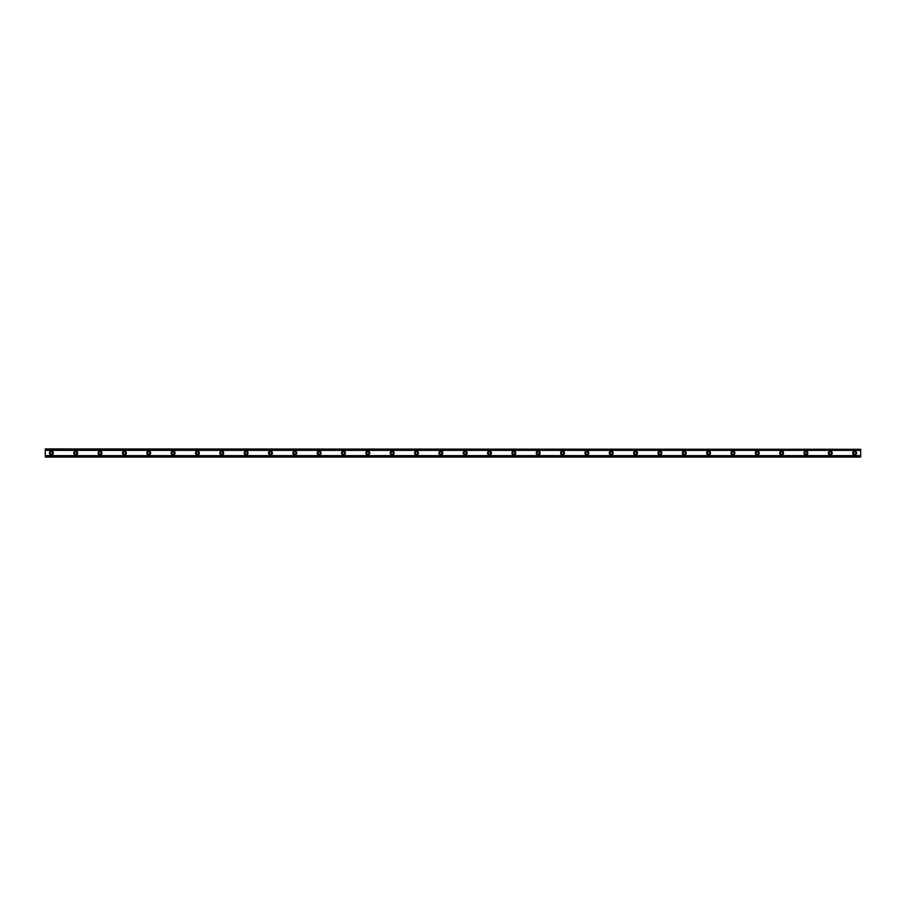<?xml version="1.0" encoding="UTF-8"?>
<svg xmlns="http://www.w3.org/2000/svg" width="906" height="906" viewBox="0 0 906 906"><rect width="100%" height="100%" fill="white"/><g stroke="black" fill="none" stroke-linecap="round" stroke-linejoin="round"><path stroke-width="0.68" stroke-dasharray="4.53 3.4" d="M51.382 454.212A1.212 1.212 0 0 1 50.17 453A1.212 1.212 0 0 1 51.382 451.788A1.212 1.212 0 0 1 52.605 453A1.212 1.212 0 0 1 51.382 454.212M854.618 454.212A1.212 1.212 0 0 1 853.395 453A1.212 1.212 0 0 1 854.618 451.788A1.212 1.212 0 0 1 855.83 453A1.212 1.212 0 0 1 854.618 454.212M830.27 454.212A1.212 1.212 0 0 1 829.058 453A1.212 1.212 0 0 1 830.27 451.788A1.212 1.212 0 0 1 831.493 453A1.212 1.212 0 0 1 830.27 454.212M805.932 454.212A1.212 1.212 0 0 1 804.721 453A1.212 1.212 0 0 1 805.932 451.788A1.212 1.212 0 0 1 807.155 453A1.212 1.212 0 0 1 805.932 454.212M781.595 454.212A1.212 1.212 0 0 1 780.372 453A1.212 1.212 0 0 1 781.595 451.788A1.212 1.212 0 0 1 782.807 453A1.212 1.212 0 0 1 781.595 454.212M757.257 454.212A1.212 1.212 0 0 1 756.034 453A1.212 1.212 0 0 1 757.257 451.788A1.212 1.212 0 0 1 758.469 453A1.212 1.212 0 0 1 757.257 454.212M732.909 454.212A1.212 1.212 0 0 1 731.697 453A1.212 1.212 0 0 1 732.909 451.788A1.212 1.212 0 0 1 734.132 453A1.212 1.212 0 0 1 732.909 454.212M708.571 454.212A1.212 1.212 0 0 1 707.36 453A1.212 1.212 0 0 1 708.571 451.788A1.212 1.212 0 0 1 709.794 453A1.212 1.212 0 0 1 708.571 454.212M684.234 454.212A1.212 1.212 0 0 1 683.011 453A1.212 1.212 0 0 1 684.234 451.788A1.212 1.212 0 0 1 685.446 453A1.212 1.212 0 0 1 684.234 454.212M659.896 454.212A1.212 1.212 0 0 1 658.673 453A1.212 1.212 0 0 1 659.896 451.788A1.212 1.212 0 0 1 661.108 453A1.212 1.212 0 0 1 659.896 454.212M635.548 454.212A1.212 1.212 0 0 1 634.336 453A1.212 1.212 0 0 1 635.548 451.788A1.212 1.212 0 0 1 636.771 453A1.212 1.212 0 0 1 635.548 454.212M611.21 454.212A1.212 1.212 0 0 1 609.998 453A1.212 1.212 0 0 1 611.21 451.788A1.212 1.212 0 0 1 612.433 453A1.212 1.212 0 0 1 611.21 454.212M586.873 454.212A1.212 1.212 0 0 1 585.65 453A1.212 1.212 0 0 1 586.873 451.788A1.212 1.212 0 0 1 588.085 453A1.212 1.212 0 0 1 586.873 454.212M562.535 454.212A1.212 1.212 0 0 1 561.312 453A1.212 1.212 0 0 1 562.535 451.788A1.212 1.212 0 0 1 563.747 453A1.212 1.212 0 0 1 562.535 454.212M538.187 454.212A1.212 1.212 0 0 1 536.975 453A1.212 1.212 0 0 1 538.187 451.788A1.212 1.212 0 0 1 539.41 453A1.212 1.212 0 0 1 538.187 454.212M513.849 454.212A1.212 1.212 0 0 1 512.637 453A1.212 1.212 0 0 1 513.849 451.788A1.212 1.212 0 0 1 515.072 453A1.212 1.212 0 0 1 513.849 454.212M489.512 454.212A1.212 1.212 0 0 1 488.289 453A1.212 1.212 0 0 1 489.512 451.788A1.212 1.212 0 0 1 490.724 453A1.212 1.212 0 0 1 489.512 454.212M465.174 454.212A1.212 1.212 0 0 1 463.951 453A1.212 1.212 0 0 1 465.174 451.788A1.212 1.212 0 0 1 466.386 453A1.212 1.212 0 0 1 465.174 454.212M440.826 454.212A1.212 1.212 0 0 1 439.614 453A1.212 1.212 0 0 1 440.826 451.788A1.212 1.212 0 0 1 442.049 453A1.212 1.212 0 0 1 440.826 454.212M416.488 454.212A1.212 1.212 0 0 1 415.276 453A1.212 1.212 0 0 1 416.488 451.788A1.212 1.212 0 0 1 417.711 453A1.212 1.212 0 0 1 416.488 454.212M392.151 454.212A1.212 1.212 0 0 1 390.928 453A1.212 1.212 0 0 1 392.151 451.788A1.212 1.212 0 0 1 393.363 453A1.212 1.212 0 0 1 392.151 454.212M367.813 454.212A1.212 1.212 0 0 1 366.59 453A1.212 1.212 0 0 1 367.813 451.788A1.212 1.212 0 0 1 369.025 453A1.212 1.212 0 0 1 367.813 454.212M343.465 454.212A1.212 1.212 0 0 1 342.253 453A1.212 1.212 0 0 1 343.465 451.788A1.212 1.212 0 0 1 344.688 453A1.212 1.212 0 0 1 343.465 454.212M319.127 454.212A1.212 1.212 0 0 1 317.915 453A1.212 1.212 0 0 1 319.127 451.788A1.212 1.212 0 0 1 320.35 453A1.212 1.212 0 0 1 319.127 454.212M294.79 454.212A1.212 1.212 0 0 1 293.567 453A1.212 1.212 0 0 1 294.79 451.788A1.212 1.212 0 0 1 296.002 453A1.212 1.212 0 0 1 294.79 454.212M270.452 454.212A1.212 1.212 0 0 1 269.229 453A1.212 1.212 0 0 1 270.452 451.788A1.212 1.212 0 0 1 271.664 453A1.212 1.212 0 0 1 270.452 454.212M246.104 454.212A1.212 1.212 0 0 1 244.892 453A1.212 1.212 0 0 1 246.104 451.788A1.212 1.212 0 0 1 247.327 453A1.212 1.212 0 0 1 246.104 454.212M221.766 454.212A1.212 1.212 0 0 1 220.554 453A1.212 1.212 0 0 1 221.766 451.788A1.212 1.212 0 0 1 222.989 453A1.212 1.212 0 0 1 221.766 454.212M197.429 454.212A1.212 1.212 0 0 1 196.206 453A1.212 1.212 0 0 1 197.429 451.788A1.212 1.212 0 0 1 198.641 453A1.212 1.212 0 0 1 197.429 454.212M173.091 454.212A1.212 1.212 0 0 1 171.868 453A1.212 1.212 0 0 1 173.091 451.788A1.212 1.212 0 0 1 174.303 453A1.212 1.212 0 0 1 173.091 454.212M148.743 454.212A1.212 1.212 0 0 1 147.531 453A1.212 1.212 0 0 1 148.743 451.788A1.212 1.212 0 0 1 149.966 453A1.212 1.212 0 0 1 148.743 454.212M124.405 454.212A1.212 1.212 0 0 1 123.193 453A1.212 1.212 0 0 1 124.405 451.788A1.212 1.212 0 0 1 125.628 453A1.212 1.212 0 0 1 124.405 454.212M100.068 454.212A1.212 1.212 0 0 1 98.845 453A1.212 1.212 0 0 1 100.068 451.788A1.212 1.212 0 0 1 101.279 453A1.212 1.212 0 0 1 100.068 454.212M75.73 454.212A1.212 1.212 0 0 1 74.507 453A1.212 1.212 0 0 1 75.73 451.788A1.212 1.212 0 0 1 76.942 453A1.212 1.212 0 0 1 75.73 454.212M51.382 451.075A1.925 1.925 0 0 0 49.456 453A1.925 1.925 0 0 0 51.382 454.925A1.925 1.925 0 0 0 53.307 453A1.925 1.925 0 0 0 51.382 451.075M854.618 451.075A1.925 1.925 0 0 0 852.693 453A1.925 1.925 0 0 0 854.618 454.925A1.925 1.925 0 0 0 856.544 453A1.925 1.925 0 0 0 854.618 451.075M830.27 451.075A1.925 1.925 0 0 0 828.344 453A1.925 1.925 0 0 0 830.27 454.925A1.925 1.925 0 0 0 832.206 453A1.925 1.925 0 0 0 830.27 451.075M805.932 451.075A1.925 1.925 0 0 0 804.007 453A1.925 1.925 0 0 0 805.932 454.925A1.925 1.925 0 0 0 807.858 453A1.925 1.925 0 0 0 805.932 451.075M781.595 451.075A1.925 1.925 0 0 0 779.67 453A1.925 1.925 0 0 0 781.595 454.925A1.925 1.925 0 0 0 783.52 453A1.925 1.925 0 0 0 781.595 451.075M757.257 451.075A1.925 1.925 0 0 0 755.332 453A1.925 1.925 0 0 0 757.257 454.925A1.925 1.925 0 0 0 759.183 453A1.925 1.925 0 0 0 757.257 451.075M732.909 451.075A1.925 1.925 0 0 0 730.983 453A1.925 1.925 0 0 0 732.909 454.925A1.925 1.925 0 0 0 734.845 453A1.925 1.925 0 0 0 732.909 451.075M708.571 451.075A1.925 1.925 0 0 0 706.646 453A1.925 1.925 0 0 0 708.571 454.925A1.925 1.925 0 0 0 710.497 453A1.925 1.925 0 0 0 708.571 451.075M684.234 451.075A1.925 1.925 0 0 0 682.309 453A1.925 1.925 0 0 0 684.234 454.925A1.925 1.925 0 0 0 686.159 453A1.925 1.925 0 0 0 684.234 451.075M659.896 451.075A1.925 1.925 0 0 0 657.971 453A1.925 1.925 0 0 0 659.896 454.925A1.925 1.925 0 0 0 661.822 453A1.925 1.925 0 0 0 659.896 451.075M635.548 451.075A1.925 1.925 0 0 0 633.622 453A1.925 1.925 0 0 0 635.548 454.925A1.925 1.925 0 0 0 637.484 453A1.925 1.925 0 0 0 635.548 451.075M611.21 451.075A1.925 1.925 0 0 0 609.285 453A1.925 1.925 0 0 0 611.21 454.925A1.925 1.925 0 0 0 613.135 453A1.925 1.925 0 0 0 611.21 451.075M586.873 451.075A1.925 1.925 0 0 0 584.948 453A1.925 1.925 0 0 0 586.873 454.925A1.925 1.925 0 0 0 588.798 453A1.925 1.925 0 0 0 586.873 451.075M562.535 451.075A1.925 1.925 0 0 0 560.599 453A1.925 1.925 0 0 0 562.535 454.925A1.925 1.925 0 0 0 564.461 453A1.925 1.925 0 0 0 562.535 451.075M538.187 451.075A1.925 1.925 0 0 0 536.261 453A1.925 1.925 0 0 0 538.187 454.925A1.925 1.925 0 0 0 540.123 453A1.925 1.925 0 0 0 538.187 451.075M513.849 451.075A1.925 1.925 0 0 0 511.924 453A1.925 1.925 0 0 0 513.849 454.925A1.925 1.925 0 0 0 515.774 453A1.925 1.925 0 0 0 513.849 451.075M489.512 451.075A1.925 1.925 0 0 0 487.587 453A1.925 1.925 0 0 0 489.512 454.925A1.925 1.925 0 0 0 491.437 453A1.925 1.925 0 0 0 489.512 451.075M465.174 451.075A1.925 1.925 0 0 0 463.238 453A1.925 1.925 0 0 0 465.174 454.925A1.925 1.925 0 0 0 467.1 453A1.925 1.925 0 0 0 465.174 451.075M440.826 451.075A1.925 1.925 0 0 0 438.9 453A1.925 1.925 0 0 0 440.826 454.925A1.925 1.925 0 0 0 442.762 453A1.925 1.925 0 0 0 440.826 451.075M416.488 451.075A1.925 1.925 0 0 0 414.563 453A1.925 1.925 0 0 0 416.488 454.925A1.925 1.925 0 0 0 418.413 453A1.925 1.925 0 0 0 416.488 451.075M392.151 451.075A1.925 1.925 0 0 0 390.226 453A1.925 1.925 0 0 0 392.151 454.925A1.925 1.925 0 0 0 394.076 453A1.925 1.925 0 0 0 392.151 451.075M367.813 451.075A1.925 1.925 0 0 0 365.877 453A1.925 1.925 0 0 0 367.813 454.925A1.925 1.925 0 0 0 369.739 453A1.925 1.925 0 0 0 367.813 451.075M343.465 451.075A1.925 1.925 0 0 0 341.539 453A1.925 1.925 0 0 0 343.465 454.925A1.925 1.925 0 0 0 345.401 453A1.925 1.925 0 0 0 343.465 451.075M319.127 451.075A1.925 1.925 0 0 0 317.202 453A1.925 1.925 0 0 0 319.127 454.925A1.925 1.925 0 0 0 321.052 453A1.925 1.925 0 0 0 319.127 451.075M294.79 451.075A1.925 1.925 0 0 0 292.865 453A1.925 1.925 0 0 0 294.79 454.925A1.925 1.925 0 0 0 296.715 453A1.925 1.925 0 0 0 294.79 451.075M270.452 451.075A1.925 1.925 0 0 0 268.516 453A1.925 1.925 0 0 0 270.452 454.925A1.925 1.925 0 0 0 272.378 453A1.925 1.925 0 0 0 270.452 451.075M246.104 451.075A1.925 1.925 0 0 0 244.178 453A1.925 1.925 0 0 0 246.104 454.925A1.925 1.925 0 0 0 248.029 453A1.925 1.925 0 0 0 246.104 451.075M221.766 451.075A1.925 1.925 0 0 0 219.841 453A1.925 1.925 0 0 0 221.766 454.925A1.925 1.925 0 0 0 223.691 453A1.925 1.925 0 0 0 221.766 451.075M197.429 451.075A1.925 1.925 0 0 0 195.503 453A1.925 1.925 0 0 0 197.429 454.925A1.925 1.925 0 0 0 199.354 453A1.925 1.925 0 0 0 197.429 451.075M173.091 451.075A1.925 1.925 0 0 0 171.155 453A1.925 1.925 0 0 0 173.091 454.925A1.925 1.925 0 0 0 175.017 453A1.925 1.925 0 0 0 173.091 451.075M148.743 451.075A1.925 1.925 0 0 0 146.817 453A1.925 1.925 0 0 0 148.743 454.925A1.925 1.925 0 0 0 150.668 453A1.925 1.925 0 0 0 148.743 451.075M124.405 451.075A1.925 1.925 0 0 0 122.48 453A1.925 1.925 0 0 0 124.405 454.925A1.925 1.925 0 0 0 126.33 453A1.925 1.925 0 0 0 124.405 451.075M100.068 451.075A1.925 1.925 0 0 0 98.142 453A1.925 1.925 0 0 0 100.068 454.925A1.925 1.925 0 0 0 101.993 453A1.925 1.925 0 0 0 100.068 451.075M75.73 451.075A1.925 1.925 0 0 0 73.794 453A1.925 1.925 0 0 0 75.73 454.925A1.925 1.925 0 0 0 77.656 453A1.925 1.925 0 0 0 75.73 451.075M860.7 455.843L860.7 457.054L860.7 455.843L45.3 455.843L860.7 455.786M860.7 449.421L45.3 449.421L45.3 456.579L860.7 456.579L860.7 448.946L45.3 448.946L45.3 450.214L45.3 448.946L860.7 448.946L860.7 450.214L860.7 448.946L45.3 449.421M45.3 455.786L45.3 456.579M860.7 456.579L45.3 457.054L860.7 457.054L45.3 457.054L45.3 455.843M860.7 449.342L45.3 449.342M45.3 456.658L860.7 456.658M860.7 449.048L45.3 449.048M45.3 456.952L860.7 456.952M45.3 450.157L860.7 450.157M860.7 450.022L45.3 450.022M45.3 455.978L860.7 455.978M45.3 450.214L860.7 450.214"/><path stroke-width="1.36" d="M51.382 454.212A1.212 1.212 0 0 1 50.17 453A1.212 1.212 0 0 1 51.382 451.788A1.212 1.212 0 0 1 52.605 453A1.212 1.212 0 0 1 51.382 454.212M854.618 454.212A1.212 1.212 0 0 1 853.395 453A1.212 1.212 0 0 1 854.618 451.788A1.212 1.212 0 0 1 855.83 453A1.212 1.212 0 0 1 854.618 454.212M830.27 454.212A1.212 1.212 0 0 1 829.058 453A1.212 1.212 0 0 1 830.27 451.788A1.212 1.212 0 0 1 831.493 453A1.212 1.212 0 0 1 830.27 454.212M805.932 454.212A1.212 1.212 0 0 1 804.721 453A1.212 1.212 0 0 1 805.932 451.788A1.212 1.212 0 0 1 807.155 453A1.212 1.212 0 0 1 805.932 454.212M781.595 454.212A1.212 1.212 0 0 1 780.372 453A1.212 1.212 0 0 1 781.595 451.788A1.212 1.212 0 0 1 782.807 453A1.212 1.212 0 0 1 781.595 454.212M757.257 454.212A1.212 1.212 0 0 1 756.034 453A1.212 1.212 0 0 1 757.257 451.788A1.212 1.212 0 0 1 758.469 453A1.212 1.212 0 0 1 757.257 454.212M732.909 454.212A1.212 1.212 0 0 1 731.697 453A1.212 1.212 0 0 1 732.909 451.788A1.212 1.212 0 0 1 734.132 453A1.212 1.212 0 0 1 732.909 454.212M708.571 454.212A1.212 1.212 0 0 1 707.36 453A1.212 1.212 0 0 1 708.571 451.788A1.212 1.212 0 0 1 709.794 453A1.212 1.212 0 0 1 708.571 454.212M684.234 454.212A1.212 1.212 0 0 1 683.011 453A1.212 1.212 0 0 1 684.234 451.788A1.212 1.212 0 0 1 685.446 453A1.212 1.212 0 0 1 684.234 454.212M659.896 454.212A1.212 1.212 0 0 1 658.673 453A1.212 1.212 0 0 1 659.896 451.788A1.212 1.212 0 0 1 661.108 453A1.212 1.212 0 0 1 659.896 454.212M635.548 454.212A1.212 1.212 0 0 1 634.336 453A1.212 1.212 0 0 1 635.548 451.788A1.212 1.212 0 0 1 636.771 453A1.212 1.212 0 0 1 635.548 454.212M611.21 454.212A1.212 1.212 0 0 1 609.998 453A1.212 1.212 0 0 1 611.21 451.788A1.212 1.212 0 0 1 612.433 453A1.212 1.212 0 0 1 611.21 454.212M586.873 454.212A1.212 1.212 0 0 1 585.65 453A1.212 1.212 0 0 1 586.873 451.788A1.212 1.212 0 0 1 588.085 453A1.212 1.212 0 0 1 586.873 454.212M562.535 454.212A1.212 1.212 0 0 1 561.312 453A1.212 1.212 0 0 1 562.535 451.788A1.212 1.212 0 0 1 563.747 453A1.212 1.212 0 0 1 562.535 454.212M538.187 454.212A1.212 1.212 0 0 1 536.975 453A1.212 1.212 0 0 1 538.187 451.788A1.212 1.212 0 0 1 539.41 453A1.212 1.212 0 0 1 538.187 454.212M513.849 454.212A1.212 1.212 0 0 1 512.637 453A1.212 1.212 0 0 1 513.849 451.788A1.212 1.212 0 0 1 515.072 453A1.212 1.212 0 0 1 513.849 454.212M489.512 454.212A1.212 1.212 0 0 1 488.289 453A1.212 1.212 0 0 1 489.512 451.788A1.212 1.212 0 0 1 490.724 453A1.212 1.212 0 0 1 489.512 454.212M465.174 454.212A1.212 1.212 0 0 1 463.951 453A1.212 1.212 0 0 1 465.174 451.788A1.212 1.212 0 0 1 466.386 453A1.212 1.212 0 0 1 465.174 454.212M440.826 454.212A1.212 1.212 0 0 1 439.614 453A1.212 1.212 0 0 1 440.826 451.788A1.212 1.212 0 0 1 442.049 453A1.212 1.212 0 0 1 440.826 454.212M416.488 454.212A1.212 1.212 0 0 1 415.276 453A1.212 1.212 0 0 1 416.488 451.788A1.212 1.212 0 0 1 417.711 453A1.212 1.212 0 0 1 416.488 454.212M392.151 454.212A1.212 1.212 0 0 1 390.928 453A1.212 1.212 0 0 1 392.151 451.788A1.212 1.212 0 0 1 393.363 453A1.212 1.212 0 0 1 392.151 454.212M367.813 454.212A1.212 1.212 0 0 1 366.59 453A1.212 1.212 0 0 1 367.813 451.788A1.212 1.212 0 0 1 369.025 453A1.212 1.212 0 0 1 367.813 454.212M343.465 454.212A1.212 1.212 0 0 1 342.253 453A1.212 1.212 0 0 1 343.465 451.788A1.212 1.212 0 0 1 344.688 453A1.212 1.212 0 0 1 343.465 454.212M319.127 454.212A1.212 1.212 0 0 1 317.915 453A1.212 1.212 0 0 1 319.127 451.788A1.212 1.212 0 0 1 320.35 453A1.212 1.212 0 0 1 319.127 454.212M294.79 454.212A1.212 1.212 0 0 1 293.567 453A1.212 1.212 0 0 1 294.79 451.788A1.212 1.212 0 0 1 296.002 453A1.212 1.212 0 0 1 294.79 454.212M270.452 454.212A1.212 1.212 0 0 1 269.229 453A1.212 1.212 0 0 1 270.452 451.788A1.212 1.212 0 0 1 271.664 453A1.212 1.212 0 0 1 270.452 454.212M246.104 454.212A1.212 1.212 0 0 1 244.892 453A1.212 1.212 0 0 1 246.104 451.788A1.212 1.212 0 0 1 247.327 453A1.212 1.212 0 0 1 246.104 454.212M221.766 454.212A1.212 1.212 0 0 1 220.554 453A1.212 1.212 0 0 1 221.766 451.788A1.212 1.212 0 0 1 222.989 453A1.212 1.212 0 0 1 221.766 454.212M197.429 454.212A1.212 1.212 0 0 1 196.206 453A1.212 1.212 0 0 1 197.429 451.788A1.212 1.212 0 0 1 198.641 453A1.212 1.212 0 0 1 197.429 454.212M173.091 454.212A1.212 1.212 0 0 1 171.868 453A1.212 1.212 0 0 1 173.091 451.788A1.212 1.212 0 0 1 174.303 453A1.212 1.212 0 0 1 173.091 454.212M148.743 454.212A1.212 1.212 0 0 1 147.531 453A1.212 1.212 0 0 1 148.743 451.788A1.212 1.212 0 0 1 149.966 453A1.212 1.212 0 0 1 148.743 454.212M124.405 454.212A1.212 1.212 0 0 1 123.193 453A1.212 1.212 0 0 1 124.405 451.788A1.212 1.212 0 0 1 125.628 453A1.212 1.212 0 0 1 124.405 454.212M100.068 454.212A1.212 1.212 0 0 1 98.845 453A1.212 1.212 0 0 1 100.068 451.788A1.212 1.212 0 0 1 101.279 453A1.212 1.212 0 0 1 100.068 454.212M75.73 454.212A1.212 1.212 0 0 1 74.507 453A1.212 1.212 0 0 1 75.73 451.788A1.212 1.212 0 0 1 76.942 453A1.212 1.212 0 0 1 75.73 454.212M51.382 451.075A1.925 1.925 0 0 0 49.456 453A1.925 1.925 0 0 0 51.382 454.925A1.925 1.925 0 0 0 53.307 453A1.925 1.925 0 0 0 51.382 451.075M854.618 451.075A1.925 1.925 0 0 0 852.693 453A1.925 1.925 0 0 0 854.618 454.925A1.925 1.925 0 0 0 856.544 453A1.925 1.925 0 0 0 854.618 451.075M830.27 451.075A1.925 1.925 0 0 0 828.344 453A1.925 1.925 0 0 0 830.27 454.925A1.925 1.925 0 0 0 832.206 453A1.925 1.925 0 0 0 830.27 451.075M805.932 451.075A1.925 1.925 0 0 0 804.007 453A1.925 1.925 0 0 0 805.932 454.925A1.925 1.925 0 0 0 807.858 453A1.925 1.925 0 0 0 805.932 451.075M781.595 451.075A1.925 1.925 0 0 0 779.67 453A1.925 1.925 0 0 0 781.595 454.925A1.925 1.925 0 0 0 783.52 453A1.925 1.925 0 0 0 781.595 451.075M757.257 451.075A1.925 1.925 0 0 0 755.332 453A1.925 1.925 0 0 0 757.257 454.925A1.925 1.925 0 0 0 759.183 453A1.925 1.925 0 0 0 757.257 451.075M732.909 451.075A1.925 1.925 0 0 0 730.983 453A1.925 1.925 0 0 0 732.909 454.925A1.925 1.925 0 0 0 734.845 453A1.925 1.925 0 0 0 732.909 451.075M708.571 451.075A1.925 1.925 0 0 0 706.646 453A1.925 1.925 0 0 0 708.571 454.925A1.925 1.925 0 0 0 710.497 453A1.925 1.925 0 0 0 708.571 451.075M684.234 451.075A1.925 1.925 0 0 0 682.309 453A1.925 1.925 0 0 0 684.234 454.925A1.925 1.925 0 0 0 686.159 453A1.925 1.925 0 0 0 684.234 451.075M659.896 451.075A1.925 1.925 0 0 0 657.971 453A1.925 1.925 0 0 0 659.896 454.925A1.925 1.925 0 0 0 661.822 453A1.925 1.925 0 0 0 659.896 451.075M635.548 451.075A1.925 1.925 0 0 0 633.622 453A1.925 1.925 0 0 0 635.548 454.925A1.925 1.925 0 0 0 637.484 453A1.925 1.925 0 0 0 635.548 451.075M611.21 451.075A1.925 1.925 0 0 0 609.285 453A1.925 1.925 0 0 0 611.21 454.925A1.925 1.925 0 0 0 613.135 453A1.925 1.925 0 0 0 611.21 451.075M586.873 451.075A1.925 1.925 0 0 0 584.948 453A1.925 1.925 0 0 0 586.873 454.925A1.925 1.925 0 0 0 588.798 453A1.925 1.925 0 0 0 586.873 451.075M562.535 451.075A1.925 1.925 0 0 0 560.599 453A1.925 1.925 0 0 0 562.535 454.925A1.925 1.925 0 0 0 564.461 453A1.925 1.925 0 0 0 562.535 451.075M538.187 451.075A1.925 1.925 0 0 0 536.261 453A1.925 1.925 0 0 0 538.187 454.925A1.925 1.925 0 0 0 540.123 453A1.925 1.925 0 0 0 538.187 451.075M513.849 451.075A1.925 1.925 0 0 0 511.924 453A1.925 1.925 0 0 0 513.849 454.925A1.925 1.925 0 0 0 515.774 453A1.925 1.925 0 0 0 513.849 451.075M489.512 451.075A1.925 1.925 0 0 0 487.587 453A1.925 1.925 0 0 0 489.512 454.925A1.925 1.925 0 0 0 491.437 453A1.925 1.925 0 0 0 489.512 451.075M465.174 451.075A1.925 1.925 0 0 0 463.238 453A1.925 1.925 0 0 0 465.174 454.925A1.925 1.925 0 0 0 467.1 453A1.925 1.925 0 0 0 465.174 451.075M440.826 451.075A1.925 1.925 0 0 0 438.9 453A1.925 1.925 0 0 0 440.826 454.925A1.925 1.925 0 0 0 442.762 453A1.925 1.925 0 0 0 440.826 451.075M416.488 451.075A1.925 1.925 0 0 0 414.563 453A1.925 1.925 0 0 0 416.488 454.925A1.925 1.925 0 0 0 418.413 453A1.925 1.925 0 0 0 416.488 451.075M392.151 451.075A1.925 1.925 0 0 0 390.226 453A1.925 1.925 0 0 0 392.151 454.925A1.925 1.925 0 0 0 394.076 453A1.925 1.925 0 0 0 392.151 451.075M367.813 451.075A1.925 1.925 0 0 0 365.877 453A1.925 1.925 0 0 0 367.813 454.925A1.925 1.925 0 0 0 369.739 453A1.925 1.925 0 0 0 367.813 451.075M343.465 451.075A1.925 1.925 0 0 0 341.539 453A1.925 1.925 0 0 0 343.465 454.925A1.925 1.925 0 0 0 345.401 453A1.925 1.925 0 0 0 343.465 451.075M319.127 451.075A1.925 1.925 0 0 0 317.202 453A1.925 1.925 0 0 0 319.127 454.925A1.925 1.925 0 0 0 321.052 453A1.925 1.925 0 0 0 319.127 451.075M294.79 451.075A1.925 1.925 0 0 0 292.865 453A1.925 1.925 0 0 0 294.79 454.925A1.925 1.925 0 0 0 296.715 453A1.925 1.925 0 0 0 294.79 451.075M270.452 451.075A1.925 1.925 0 0 0 268.516 453A1.925 1.925 0 0 0 270.452 454.925A1.925 1.925 0 0 0 272.378 453A1.925 1.925 0 0 0 270.452 451.075M246.104 451.075A1.925 1.925 0 0 0 244.178 453A1.925 1.925 0 0 0 246.104 454.925A1.925 1.925 0 0 0 248.029 453A1.925 1.925 0 0 0 246.104 451.075M221.766 451.075A1.925 1.925 0 0 0 219.841 453A1.925 1.925 0 0 0 221.766 454.925A1.925 1.925 0 0 0 223.691 453A1.925 1.925 0 0 0 221.766 451.075M197.429 451.075A1.925 1.925 0 0 0 195.503 453A1.925 1.925 0 0 0 197.429 454.925A1.925 1.925 0 0 0 199.354 453A1.925 1.925 0 0 0 197.429 451.075M173.091 451.075A1.925 1.925 0 0 0 171.155 453A1.925 1.925 0 0 0 173.091 454.925A1.925 1.925 0 0 0 175.017 453A1.925 1.925 0 0 0 173.091 451.075M148.743 451.075A1.925 1.925 0 0 0 146.817 453A1.925 1.925 0 0 0 148.743 454.925A1.925 1.925 0 0 0 150.668 453A1.925 1.925 0 0 0 148.743 451.075M124.405 451.075A1.925 1.925 0 0 0 122.48 453A1.925 1.925 0 0 0 124.405 454.925A1.925 1.925 0 0 0 126.33 453A1.925 1.925 0 0 0 124.405 451.075M100.068 451.075A1.925 1.925 0 0 0 98.142 453A1.925 1.925 0 0 0 100.068 454.925A1.925 1.925 0 0 0 101.993 453A1.925 1.925 0 0 0 100.068 451.075M75.73 451.075A1.925 1.925 0 0 0 73.794 453A1.925 1.925 0 0 0 75.73 454.925A1.925 1.925 0 0 0 77.656 453A1.925 1.925 0 0 0 75.73 451.075M45.3 456.669L45.3 455.639L860.7 455.639L860.7 457.054L45.3 457.054L860.7 456.669M45.3 449.331L860.7 449.331L45.3 448.946L45.3 455.639M860.7 449.331L860.7 455.639M860.7 456.567L45.3 456.567M45.3 450.361L860.7 450.361M45.3 449.433L860.7 449.433"/></g></svg>
